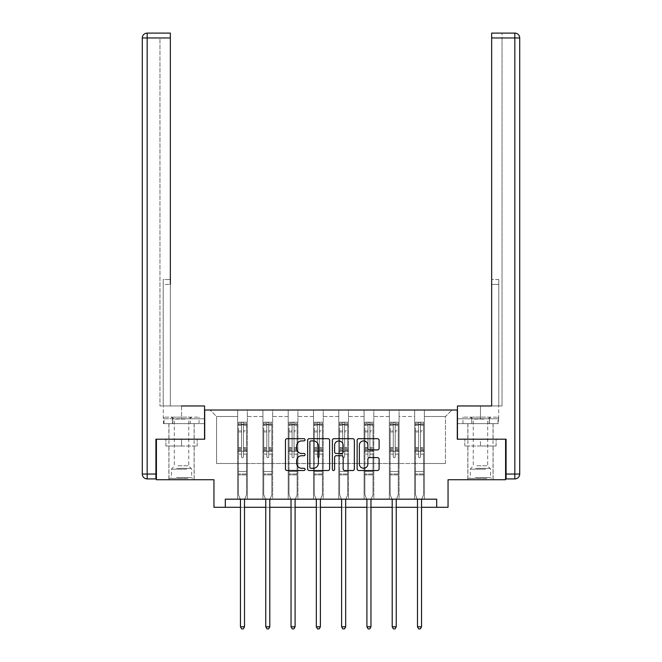 <?xml version="1.0" encoding="UTF-8"?>
<svg xmlns="http://www.w3.org/2000/svg" width="662" height="662" viewBox="0 0 662 662"><rect width="100%" height="100%" fill="white"/><g stroke="black" fill="none" stroke-linecap="round" stroke-linejoin="round"><path stroke-width="0.5" stroke-dasharray="3.31 2.48" d="M305.066 439.8A1.117 1.117 0 0 0 303.949 438.683L287.043 438.683A1.589 1.589 0 0 0 285.454 440.271L285.454 468.919A1.589 1.589 0 0 0 287.043 470.508L303.949 470.508A1.117 1.117 0 0 0 305.066 469.391A1.117 1.117 0 0 0 303.949 468.282L301.764 468.282A5.089 5.089 0 0 1 296.667 463.185L296.667 460.802A5.089 5.089 0 0 1 301.764 455.713L303.949 455.713A1.117 1.117 0 0 0 305.066 454.595A1.117 1.117 0 0 0 303.949 453.478L301.764 453.478A5.089 5.089 0 0 1 296.667 448.389L296.667 446.006A5.089 5.089 0 0 1 301.764 440.909L303.949 440.909A1.117 1.117 0 0 0 305.066 439.8M480.471 446.006L464.823 446.006L496.111 446.006L480.471 446.006L480.471 439.196L496.111 439.196L464.823 439.196L493.116 439.196L467.827 439.196L480.471 439.196L480.471 446.006M480.471 479.727L467.827 479.727L480.471 479.727M181.529 446.006L197.177 446.006L165.889 446.006L181.529 446.006L181.529 439.196L197.177 439.196L165.889 439.196L194.173 439.196L181.529 439.196L181.529 446.006M181.529 479.727L168.884 479.727L181.529 479.727M156.406 439.196L204.715 439.196L204.715 410.018L457.285 410.018L457.285 439.196L505.594 439.196L505.594 479.727L448.05 479.727L448.05 507.282L213.95 507.282L213.95 479.727L156.406 479.727L156.406 439.196L204.55 439.196L204.55 405.963L163.291 405.963L170.349 405.963L170.349 33.1L170.349 279.513L170.349 33.1L147.163 33.1L147.163 37.966L170.349 37.966L159.972 37.966L159.972 405.963L204.55 405.963L181.529 405.963L181.529 418.765L204.55 418.765L204.55 405.963L204.55 418.765L181.529 418.765L181.529 405.963M414.652 410.018L451.939 410.018L424.375 410.018L424.375 463.508L445.452 463.508L424.375 463.508L424.375 416.497L445.452 416.497L424.375 416.497L424.375 410.018L424.375 499.173L414.652 499.173L424.375 499.173L414.652 499.173L424.375 499.173L424.375 410.018L399.087 410.018L414.652 410.018L414.652 463.508L399.087 463.508L414.652 463.508L414.652 416.497L399.087 416.497L399.087 463.508L399.087 416.497L414.652 416.497L414.652 410.018L414.652 499.173L414.652 451.352L414.652 463.508L424.375 463.508L414.652 463.508L414.652 451.352L424.375 451.352L414.652 451.352L414.652 499.173L414.652 410.018M389.364 410.018L399.087 410.018L399.087 499.173L389.364 499.173L399.087 499.173L389.364 499.173L399.087 499.173L399.087 410.018L373.798 410.018L389.364 410.018L389.364 463.508L373.798 463.508L389.364 463.508L389.364 416.497L373.798 416.497L373.798 463.508L373.798 416.497L389.364 416.497L389.364 410.018L389.364 499.173L389.364 451.352L389.364 463.508L399.087 463.508L389.364 463.508L389.364 451.352L399.087 451.352L389.364 451.352L389.364 499.173L389.364 410.018M364.075 410.018L373.798 410.018L373.798 499.173L364.075 499.173L373.798 499.173L364.075 499.173L373.798 499.173L373.798 410.018L348.51 410.018L364.075 410.018L364.075 463.508L348.51 463.508L364.075 463.508L364.075 416.497L348.51 416.497L348.51 463.508L348.51 416.497L364.075 416.497L364.075 410.018L364.075 499.173L364.075 451.352L364.075 463.508L373.798 463.508L364.075 463.508L364.075 451.352L373.798 451.352L364.075 451.352L364.075 499.173L364.075 410.018M338.779 410.018L348.51 410.018L348.51 499.173L338.779 499.173L348.51 499.173L338.779 499.173L348.51 499.173L348.51 410.018L323.222 410.018L338.779 410.018L338.779 463.508L323.222 463.508L338.779 463.508L338.779 416.497L323.222 416.497L323.222 463.508L323.222 416.497L338.779 416.497L338.779 410.018L338.779 499.173L338.779 451.352L338.779 463.508L348.51 463.508L338.779 463.508L338.779 451.352L348.51 451.352L338.779 451.352L338.779 499.173L338.779 410.018M313.49 410.018L323.222 410.018L323.222 499.173L313.49 499.173L323.222 499.173L313.49 499.173L323.222 499.173L323.222 410.018L297.925 410.018L313.49 410.018L313.49 463.508L297.925 463.508L313.49 463.508L313.49 416.497L297.925 416.497L297.925 463.508L297.925 416.497L313.49 416.497L313.49 410.018L313.49 499.173L313.49 451.352L313.49 463.508L323.222 463.508L313.49 463.508L313.49 451.352L323.222 451.352L313.49 451.352L313.49 499.173L313.49 410.018M288.202 410.018L297.925 410.018L297.925 499.173L288.202 499.173L297.925 499.173L288.202 499.173L297.925 499.173L297.925 410.018L272.636 410.018L288.202 410.018L288.202 463.508L272.636 463.508L288.202 463.508L288.202 416.497L272.636 416.497L272.636 463.508L272.636 416.497L288.202 416.497L288.202 410.018L288.202 499.173L288.202 451.352L288.202 463.508L297.925 463.508L288.202 463.508L288.202 451.352L297.925 451.352L288.202 451.352L288.202 499.173L288.202 410.018M262.913 410.018L272.636 410.018L272.636 499.173L262.913 499.173L272.636 499.173L262.913 499.173L272.636 499.173L272.636 410.018L247.348 410.018L262.913 410.018L262.913 463.508L247.348 463.508L262.913 463.508L262.913 416.497L247.348 416.497L247.348 463.508L247.348 416.497L262.913 416.497L262.913 410.018L262.913 499.173L262.913 451.352L262.913 463.508L272.636 463.508L262.913 463.508L262.913 451.352L272.636 451.352L262.913 451.352L262.913 499.173L262.913 410.018M237.625 410.018L247.348 410.018L247.348 499.173L237.625 499.173L247.348 499.173L237.625 499.173L247.348 499.173L247.348 410.018L210.061 410.018L237.625 410.018L237.625 463.508L216.548 463.508L216.548 416.497L237.625 416.497L216.548 416.497L210.061 410.018L216.548 416.497L216.548 463.508L237.625 463.508L237.625 410.018L237.625 499.173L237.625 410.018M225.303 507.282L225.303 499.173L225.303 507.282L225.303 499.173L436.697 499.173L225.303 499.173L436.697 499.173L436.697 507.282M240.463 507.282L244.51 507.282M265.752 507.282L269.798 507.282M291.04 507.282L295.095 507.282M316.328 507.282L320.383 507.282M341.617 507.282L345.672 507.282M366.905 507.282L370.96 507.282M392.202 507.282L396.248 507.282M417.49 507.282L421.537 507.282M445.452 463.508L445.452 416.497L451.939 410.018L445.452 416.497L445.452 463.508M237.625 463.508L247.348 463.508L247.348 451.352L247.348 499.173L247.348 451.352L247.348 463.508L237.625 463.508L237.625 451.352L247.348 451.352L237.625 451.352L237.625 499.173L237.625 463.508M237.625 451.352L247.348 451.352L237.625 451.352M262.913 451.352L272.636 451.352L262.913 451.352M288.202 451.352L297.925 451.352L288.202 451.352M313.49 451.352L323.222 451.352L313.49 451.352M338.779 451.352L348.51 451.352L338.779 451.352M364.075 451.352L373.798 451.352L364.075 451.352M389.364 451.352L399.087 451.352L389.364 451.352M414.652 451.352L424.375 451.352L414.652 451.352M165.889 446.006L165.889 439.196L165.889 446.006M197.177 446.006L197.177 439.196L197.177 446.006M496.111 446.006L496.111 439.196L496.111 446.006M464.823 446.006L464.823 439.196L464.823 446.006M329.61 468.919L329.61 440.271A1.589 1.589 0 0 0 328.013 438.683L309.237 438.683A1.589 1.589 0 0 0 307.648 440.271L307.648 468.919A1.589 1.589 0 0 0 309.237 470.508L328.013 470.508A1.589 1.589 0 0 0 329.61 468.919M310.991 440.909A1.117 1.117 0 0 0 309.874 442.026L309.874 467.165A1.117 1.117 0 0 0 310.991 468.282L313.3 468.282A5.089 5.089 0 0 0 318.389 463.185L318.389 446.006A5.089 5.089 0 0 0 313.3 440.909L310.991 440.909M333.987 438.683L352.763 438.683A1.589 1.589 0 0 1 354.352 440.271L354.352 468.919A1.589 1.589 0 0 1 352.763 470.508L344.728 470.508A1.589 1.589 0 0 1 343.131 468.919L343.131 457.301A1.589 1.589 0 0 0 341.542 455.713L336.213 455.713A1.589 1.589 0 0 0 334.616 457.301L334.616 469.391A1.117 1.117 0 0 1 333.507 470.508A1.117 1.117 0 0 1 332.39 469.391L332.39 440.271A1.589 1.589 0 0 1 333.987 438.683M343.131 445.245A4.253 4.253 0 0 0 338.878 440.991A4.253 4.253 0 0 0 334.616 445.245L334.616 451.889A1.589 1.589 0 0 0 336.213 453.478L341.542 453.478A1.589 1.589 0 0 0 343.131 451.889L343.131 445.245M369.47 449.903L377.505 449.903A1.589 1.589 0 0 0 379.094 448.306L379.094 440.271A1.589 1.589 0 0 0 377.505 438.683L358.73 438.683A1.589 1.589 0 0 0 357.132 440.271L357.132 468.919A1.589 1.589 0 0 0 358.73 470.508L377.505 470.508A1.589 1.589 0 0 0 379.094 468.919L379.094 459.213A1.589 1.589 0 0 0 377.505 457.616L369.47 457.616A1.589 1.589 0 0 0 367.873 459.213L367.873 464.021A4.253 4.253 0 0 1 363.62 468.282A4.253 4.253 0 0 1 359.367 464.021L359.367 445.17A4.253 4.253 0 0 1 363.62 440.909A4.253 4.253 0 0 1 367.873 445.17L367.873 448.306A1.589 1.589 0 0 0 369.47 449.903M241.514 456.739A0.976 0.976 0 0 0 242.482 457.707A0.976 0.976 0 0 1 241.514 456.739L241.514 454.107L241.514 456.739A0.976 0.976 0 0 0 242.482 457.707A0.976 0.976 0 0 0 243.459 456.739A0.976 0.976 0 0 1 242.482 457.707A0.976 0.976 0 0 0 243.459 456.739L243.459 454.107L243.459 456.739A0.976 0.976 0 0 1 242.482 457.707A0.976 0.976 0 0 1 241.514 456.739L241.514 449.515L241.514 456.739M240.248 499.173L238.436 494.671L238.436 454.107L238.436 471.485L238.436 454.107L241.514 454.107L238.436 454.107L241.514 454.107L238.436 454.107L238.436 448.406L241.514 448.406L241.514 454.107L241.514 448.406L238.436 448.406L238.436 447.487L241.514 447.487L238.436 447.487L238.436 431.922L241.514 431.922L238.436 431.922L238.436 425.302L241.514 425.302L238.436 425.302L238.436 424.317L238.436 454.107L238.436 450.433L241.514 450.433L238.436 450.433L238.436 449.515L241.514 449.515L238.436 449.515L238.436 430.772L241.514 430.772L241.514 449.515L241.514 430.772L238.436 430.772L238.436 424.143L241.514 424.143L241.514 430.772L241.514 422.406L241.514 424.739L241.514 422.406L243.459 422.406L243.459 425.302L243.459 424.739L241.514 424.739L241.514 448.406L241.514 424.739L243.459 424.739L243.459 422.406L243.459 449.515L243.459 422.406L241.514 422.406L241.514 424.143L238.436 424.143L238.436 422.207L240.058 422.207L240.058 424.309L238.436 424.317L238.436 422.207L238.436 424.317L244.915 424.309L240.058 424.309L240.058 422.207L246.496 422.207L244.915 422.207L244.915 424.309L246.537 424.317L246.537 422.207L238.436 422.207L238.436 494.671L238.436 471.485L238.436 494.671L240.339 499.413A1.622 1.622 0 0 1 240.463 500.017L240.463 626.79L244.51 626.79L244.51 500.017A1.622 1.622 0 0 1 244.626 499.413L246.537 494.671L246.537 474.894L246.537 494.671L244.725 499.173M246.537 424.317L246.537 474.894L238.436 474.894L246.537 474.894L246.537 471.485L238.436 471.485L246.537 471.485L246.537 454.107L246.537 494.671L244.626 499.413L246.537 494.671L246.537 454.107L243.459 454.107L243.459 431.922L243.459 456.739L243.459 450.433L243.459 454.107L246.537 454.107L243.459 454.107L246.537 454.107L246.537 448.406L243.459 448.406L246.537 448.406L246.537 447.487L243.459 447.487L246.537 447.487L246.537 431.922L243.459 431.922L243.459 425.302L243.459 431.922L246.537 431.922L246.537 425.302L243.459 425.302L246.537 425.302L246.537 424.317L238.477 424.309L246.496 424.309L244.915 424.309L244.915 422.207L246.537 422.207L246.537 450.433L243.459 450.433L243.459 449.515L243.459 450.433L246.537 450.433L246.537 449.515L243.459 449.515L246.537 449.515L246.537 430.772L243.459 430.772L246.537 430.772L246.537 424.143L243.459 424.143L246.537 424.143L246.537 422.207L246.537 424.317M244.51 626.79L240.463 626.79L240.463 500.017L240.463 626.79L241.671 628.9L243.293 628.9L241.671 628.9L240.463 626.79L241.671 628.9L243.293 628.9L244.51 626.79L244.51 500.017A1.622 1.622 0 0 1 244.626 499.413A1.622 1.622 0 0 0 244.51 500.017L244.51 626.79L243.293 628.9L244.51 626.79L240.463 626.79M238.436 494.671L240.339 499.413A1.622 1.622 0 0 1 240.463 500.017A1.622 1.622 0 0 0 240.339 499.413L238.436 494.671M186.998 478.427L170.589 478.427L186.998 478.427M176.464 477.616L191.666 477.616L176.464 477.616M186.8 417.151L170.995 417.151L186.8 417.151M185.137 419.063L174.321 419.063L185.137 419.063M177.921 465.783L188.744 465.783L177.921 465.783M187.809 478.427L168.967 478.427L187.809 478.427M187.809 423.63L168.967 423.63L187.809 423.63M190.284 423.63L164.027 423.63L199.03 423.63L190.284 423.63L190.284 417.151L164.027 417.151L199.03 417.151L190.284 417.151L190.284 423.63M172.782 423.63L172.782 417.151L172.782 423.63M164.027 423.63L164.027 417.151M199.03 423.63L199.03 417.151M485.941 478.427L469.524 478.427L485.941 478.427M475.399 477.616L490.6 477.616L475.399 477.616M485.734 417.151L469.929 417.151L485.734 417.151M484.079 419.063L473.256 419.063L484.079 419.063M476.863 465.783L487.679 465.783L476.863 465.783M486.752 478.427L467.902 478.427L486.752 478.427M486.752 423.63L467.902 423.63L486.752 423.63M489.218 423.63L462.97 423.63L497.973 423.63L489.218 423.63L489.218 417.151L462.97 417.151L497.973 417.151L489.218 417.151L489.218 423.63M471.716 423.63L471.716 417.151L471.716 423.63M462.97 423.63L462.97 417.151M497.973 423.63L497.973 417.151M181.529 423.63L168.884 423.63L181.529 423.63M170.349 37.966L159.972 37.966L159.972 405.963L170.349 405.963L170.349 279.513L170.349 284.379L163.216 284.379L163.216 405.963L163.216 279.513L163.216 405.963L163.216 284.379L170.349 284.379M204.55 423.63L204.55 418.765L172.501 418.765L204.55 418.765L204.55 423.63L172.501 423.63L172.501 418.765L163.464 418.765L172.501 418.765L172.501 423.63L204.55 423.63M142.297 37.966L142.297 474.05L147.163 474.05L147.163 37.966L142.297 37.966A4.866 4.866 0 0 1 147.163 33.1A4.866 4.866 0 0 0 142.297 37.966M155.918 478.916L155.918 439.196L204.55 439.196M163.216 279.513L163.216 284.379L163.216 279.513L170.349 279.513L163.216 279.513M163.464 423.63L172.501 423.63L163.464 423.63L163.464 418.765M480.471 423.63L493.116 423.63L480.471 423.63M480.471 405.963L480.471 418.765L457.45 418.765L489.499 418.765L457.45 418.765L457.45 423.63L489.499 423.63L457.45 423.63L457.45 405.963L498.709 405.963L480.471 405.963L480.471 418.765L498.709 418.765L457.45 418.765L457.45 405.963L457.45 439.196L506.082 439.196L506.082 478.916M491.651 284.379L498.784 284.379L491.651 284.379L498.784 284.379L498.784 279.513L498.784 405.963L498.784 279.513L498.784 405.963L502.028 405.963L502.028 37.966L502.028 405.963L491.651 405.963L491.651 37.966L491.651 284.379L498.784 284.379L498.784 405.963L491.651 405.963L491.651 33.1L491.651 37.966L514.837 37.966L514.837 474.05L506.082 474.05M514.837 478.916L514.837 474.05L519.703 474.05L519.703 37.966L514.837 37.966L514.837 33.1M502.028 33.1L491.651 33.1L491.651 37.966L502.028 37.966L502.028 33.1L502.028 37.966L491.651 37.966M505.594 439.196L457.45 439.196M498.536 418.765L489.499 418.765L498.536 418.765L498.536 423.63L489.499 423.63L489.499 418.765L489.499 423.63L498.536 423.63M266.803 456.739A0.976 0.976 0 0 0 267.779 457.707A0.976 0.976 0 0 1 266.803 456.739L266.803 454.107L266.803 456.739A0.976 0.976 0 0 0 267.779 457.707A0.976 0.976 0 0 0 268.747 456.739A0.976 0.976 0 0 1 267.779 457.707A0.976 0.976 0 0 0 268.747 456.739L268.747 454.107L268.747 456.739A0.976 0.976 0 0 1 267.779 457.707A0.976 0.976 0 0 1 266.803 456.739L266.803 449.515L266.803 456.739M265.536 499.173L263.724 494.671L263.724 454.107L263.724 471.485L263.724 454.107L266.803 454.107L263.724 454.107L266.803 454.107L263.724 454.107L263.724 448.406L266.803 448.406L266.803 454.107L266.803 448.406L263.724 448.406L263.724 447.487L266.803 447.487L263.724 447.487L263.724 431.922L266.803 431.922L263.724 431.922L263.724 425.302L266.803 425.302L263.724 425.302L263.724 424.317L263.724 454.107L263.724 450.433L266.803 450.433L263.724 450.433L263.724 449.515L266.803 449.515L263.724 449.515L263.724 430.772L266.803 430.772L266.803 449.515L266.803 430.772L263.724 430.772L263.724 424.143L266.803 424.143L266.803 430.772L266.803 422.406L266.803 424.739L266.803 422.406L268.747 422.406L268.747 425.302L268.747 424.739L266.803 424.739L266.803 448.406L266.803 424.739L268.747 424.739L268.747 422.406L268.747 449.515L268.747 422.406L266.803 422.406L266.803 424.143L263.724 424.143L263.724 422.207L265.346 422.207L265.346 424.309L263.724 424.317L263.724 422.207L263.724 424.317L270.204 424.309L265.346 424.309L265.346 422.207L271.784 422.207L270.204 422.207L270.204 424.309L271.825 424.317L271.825 422.207L263.724 422.207L263.724 494.671L263.724 471.485L263.724 494.671L265.636 499.413A1.622 1.622 0 0 1 265.752 500.017L265.752 626.79L269.798 626.79L269.798 500.017A1.622 1.622 0 0 1 269.922 499.413L271.825 494.671L271.825 474.894L271.825 494.671L270.013 499.173M271.825 424.317L271.825 474.894L263.724 474.894L271.825 474.894L271.825 471.485L263.724 471.485L271.825 471.485L271.825 454.107L271.825 494.671L269.922 499.413L271.825 494.671L271.825 454.107L268.747 454.107L268.747 431.922L268.747 456.739L268.747 450.433L268.747 454.107L271.825 454.107L268.747 454.107L271.825 454.107L271.825 448.406L268.747 448.406L271.825 448.406L271.825 447.487L268.747 447.487L271.825 447.487L271.825 431.922L268.747 431.922L268.747 425.302L268.747 431.922L271.825 431.922L271.825 425.302L268.747 425.302L271.825 425.302L271.825 424.317L263.766 424.309L271.784 424.309L270.204 424.309L270.204 422.207L271.825 422.207L271.825 450.433L268.747 450.433L268.747 449.515L268.747 450.433L271.825 450.433L271.825 449.515L268.747 449.515L271.825 449.515L271.825 430.772L268.747 430.772L271.825 430.772L271.825 424.143L268.747 424.143L271.825 424.143L271.825 422.207L271.825 424.317M269.798 626.79L265.752 626.79L265.752 500.017L265.752 626.79L266.968 628.9L268.59 628.9L266.968 628.9L265.752 626.79L266.968 628.9L268.59 628.9L269.798 626.79L269.798 500.017A1.622 1.622 0 0 1 269.922 499.413A1.622 1.622 0 0 0 269.798 500.017L269.798 626.79L268.59 628.9L269.798 626.79L265.752 626.79M263.724 494.671L265.636 499.413A1.622 1.622 0 0 1 265.752 500.017A1.622 1.622 0 0 0 265.636 499.413L263.724 494.671M292.091 456.739A0.976 0.976 0 0 0 293.067 457.707A0.976 0.976 0 0 1 292.091 456.739L292.091 454.107L292.091 456.739A0.976 0.976 0 0 0 293.067 457.707A0.976 0.976 0 0 0 294.036 456.739A0.976 0.976 0 0 1 293.067 457.707A0.976 0.976 0 0 0 294.036 456.739L294.036 454.107L294.036 456.739A0.976 0.976 0 0 1 293.067 457.707A0.976 0.976 0 0 1 292.091 456.739L292.091 449.515L292.091 456.739M290.825 499.173L289.013 494.671L289.013 454.107L289.013 471.485L289.013 454.107L292.091 454.107L289.013 454.107L292.091 454.107L289.013 454.107L289.013 448.406L292.091 448.406L292.091 454.107L292.091 448.406L289.013 448.406L289.013 447.487L292.091 447.487L289.013 447.487L289.013 431.922L292.091 431.922L289.013 431.922L289.013 425.302L292.091 425.302L289.013 425.302L289.013 424.317L289.013 454.107L289.013 450.433L292.091 450.433L289.013 450.433L289.013 449.515L292.091 449.515L289.013 449.515L289.013 430.772L292.091 430.772L292.091 449.515L292.091 430.772L289.013 430.772L289.013 424.143L292.091 424.143L292.091 430.772L292.091 422.406L292.091 424.739L292.091 422.406L294.036 422.406L294.036 425.302L294.036 424.739L292.091 424.739L292.091 448.406L292.091 424.739L294.036 424.739L294.036 422.406L294.036 449.515L294.036 422.406L292.091 422.406L292.091 424.143L289.013 424.143L289.013 422.207L290.635 422.207L290.635 424.309L289.013 424.317L289.013 422.207L289.013 424.317L295.5 424.309L290.635 424.309L290.635 422.207L297.081 422.207L295.5 422.207L295.5 424.309L297.122 424.317L297.122 422.207L289.013 422.207L289.013 494.671L289.013 471.485L289.013 494.671L290.924 499.413A1.622 1.622 0 0 1 291.04 500.017L291.04 626.79L295.095 626.79L295.095 500.017A1.622 1.622 0 0 1 295.211 499.413L297.122 494.671L297.122 474.894L297.122 494.671L295.302 499.173M297.122 424.317L297.122 474.894L289.013 474.894L297.122 474.894L297.122 471.485L289.013 471.485L297.122 471.485L297.122 454.107L297.122 494.671L295.211 499.413L297.122 494.671L297.122 454.107L294.036 454.107L294.036 431.922L294.036 456.739L294.036 450.433L294.036 454.107L297.122 454.107L294.036 454.107L297.122 454.107L297.122 448.406L294.036 448.406L297.122 448.406L297.122 447.487L294.036 447.487L297.122 447.487L297.122 431.922L294.036 431.922L294.036 425.302L294.036 431.922L297.122 431.922L297.122 425.302L294.036 425.302L297.122 425.302L297.122 424.317L289.054 424.309L297.081 424.309L295.5 424.309L295.5 422.207L297.122 422.207L297.122 450.433L294.036 450.433L294.036 449.515L294.036 450.433L297.122 450.433L297.122 449.515L294.036 449.515L297.122 449.515L297.122 430.772L294.036 430.772L297.122 430.772L297.122 424.143L294.036 424.143L297.122 424.143L297.122 422.207L297.122 424.317M295.095 626.79L291.04 626.79L291.04 500.017L291.04 626.79L292.256 628.9L293.878 628.9L292.256 628.9L291.04 626.79L292.256 628.9L293.878 628.9L295.095 626.79L295.095 500.017A1.622 1.622 0 0 1 295.211 499.413A1.622 1.622 0 0 0 295.095 500.017L295.095 626.79L293.878 628.9L295.095 626.79L291.04 626.79M289.013 494.671L290.924 499.413A1.622 1.622 0 0 1 291.04 500.017A1.622 1.622 0 0 0 290.924 499.413L289.013 494.671M317.379 456.739A0.976 0.976 0 0 0 318.356 457.707A0.976 0.976 0 0 1 317.379 456.739L317.379 454.107L317.379 456.739A0.976 0.976 0 0 0 318.356 457.707A0.976 0.976 0 0 0 319.324 456.739A0.976 0.976 0 0 1 318.356 457.707A0.976 0.976 0 0 0 319.324 456.739L319.324 454.107L319.324 456.739A0.976 0.976 0 0 1 318.356 457.707A0.976 0.976 0 0 1 317.379 456.739L317.379 449.515L317.379 456.739M316.113 499.173L314.301 494.671L314.301 454.107L314.301 471.485L314.301 454.107L317.379 454.107L314.301 454.107L317.379 454.107L314.301 454.107L314.301 448.406L317.379 448.406L317.379 454.107L317.379 448.406L314.301 448.406L314.301 447.487L317.379 447.487L314.301 447.487L314.301 431.922L317.379 431.922L314.301 431.922L314.301 425.302L317.379 425.302L314.301 425.302L314.301 424.317L314.301 454.107L314.301 450.433L317.379 450.433L314.301 450.433L314.301 449.515L317.379 449.515L314.301 449.515L314.301 430.772L317.379 430.772L317.379 449.515L317.379 430.772L314.301 430.772L314.301 424.143L317.379 424.143L317.379 430.772L317.379 422.406L317.379 424.739L317.379 422.406L319.324 422.406L319.324 425.302L319.324 424.739L317.379 424.739L317.379 448.406L317.379 424.739L319.324 424.739L319.324 422.406L319.324 449.515L319.324 422.406L317.379 422.406L317.379 424.143L314.301 424.143L314.301 422.207L315.923 422.207L315.923 424.309L314.301 424.317L314.301 422.207L314.301 424.317L320.789 424.309L315.923 424.309L315.923 422.207L322.369 422.207L320.789 422.207L320.789 424.309L322.411 424.317L322.411 422.207L314.301 422.207L314.301 494.671L314.301 471.485L314.301 494.671L316.213 499.413A1.622 1.622 0 0 1 316.328 500.017L316.328 626.79L320.383 626.79L320.383 500.017A1.622 1.622 0 0 1 320.499 499.413L322.411 494.671L322.411 474.894L322.411 494.671L320.598 499.173M322.411 424.317L322.411 474.894L314.301 474.894L322.411 474.894L322.411 471.485L314.301 471.485L322.411 471.485L322.411 454.107L322.411 494.671L320.499 499.413L322.411 494.671L322.411 454.107L319.324 454.107L319.324 431.922L319.324 456.739L319.324 450.433L319.324 454.107L322.411 454.107L319.324 454.107L322.411 454.107L322.411 448.406L319.324 448.406L322.411 448.406L322.411 447.487L319.324 447.487L322.411 447.487L322.411 431.922L319.324 431.922L319.324 425.302L319.324 431.922L322.411 431.922L322.411 425.302L319.324 425.302L322.411 425.302L322.411 424.317L314.342 424.309L322.369 424.309L320.789 424.309L320.789 422.207L322.411 422.207L322.411 450.433L319.324 450.433L319.324 449.515L319.324 450.433L322.411 450.433L322.411 449.515L319.324 449.515L322.411 449.515L322.411 430.772L319.324 430.772L322.411 430.772L322.411 424.143L319.324 424.143L322.411 424.143L322.411 422.207L322.411 424.317M320.383 626.79L316.328 626.79L316.328 500.017L316.328 626.79L317.545 628.9L319.167 628.9L317.545 628.9L316.328 626.79L317.545 628.9L319.167 628.9L320.383 626.79L320.383 500.017A1.622 1.622 0 0 1 320.499 499.413A1.622 1.622 0 0 0 320.383 500.017L320.383 626.79L319.167 628.9L320.383 626.79L316.328 626.79M314.301 494.671L316.213 499.413A1.622 1.622 0 0 1 316.328 500.017A1.622 1.622 0 0 0 316.213 499.413L314.301 494.671M342.676 456.739A0.976 0.976 0 0 0 343.644 457.707A0.976 0.976 0 0 1 342.676 456.739L342.676 454.107L342.676 456.739A0.976 0.976 0 0 0 343.644 457.707A0.976 0.976 0 0 0 344.621 456.739A0.976 0.976 0 0 1 343.644 457.707A0.976 0.976 0 0 0 344.621 456.739L344.621 454.107L344.621 456.739A0.976 0.976 0 0 1 343.644 457.707A0.976 0.976 0 0 1 342.676 456.739L342.676 449.515L342.676 456.739M341.402 499.173L339.589 494.671L339.589 454.107L339.589 471.485L339.589 454.107L342.676 454.107L339.589 454.107L342.676 454.107L339.589 454.107L339.589 448.406L342.676 448.406L342.676 454.107L342.676 448.406L339.589 448.406L339.589 447.487L342.676 447.487L339.589 447.487L339.589 431.922L342.676 431.922L339.589 431.922L339.589 425.302L342.676 425.302L339.589 425.302L339.589 424.317L339.589 454.107L339.589 450.433L342.676 450.433L339.589 450.433L339.589 449.515L342.676 449.515L339.589 449.515L339.589 430.772L342.676 430.772L342.676 449.515L342.676 430.772L339.589 430.772L339.589 424.143L342.676 424.143L342.676 430.772L342.676 422.406L342.676 424.739L342.676 422.406L344.621 422.406L344.621 425.302L344.621 424.739L342.676 424.739L342.676 448.406L342.676 424.739L344.621 424.739L344.621 422.406L344.621 449.515L344.621 422.406L342.676 422.406L342.676 424.143L339.589 424.143L339.589 422.207L341.211 422.207L341.211 424.309L339.589 424.317L339.589 422.207L339.589 424.317L346.077 424.309L341.211 424.309L341.211 422.207L347.658 422.207L346.077 422.207L346.077 424.309L347.699 424.317L347.699 422.207L339.589 422.207L339.589 494.671L339.589 471.485L339.589 494.671L341.501 499.413A1.622 1.622 0 0 1 341.617 500.017L341.617 626.79L345.672 626.79L345.672 500.017A1.622 1.622 0 0 1 345.787 499.413L347.699 494.671L347.699 474.894L347.699 494.671L345.887 499.173M347.699 424.317L347.699 474.894L339.589 474.894L347.699 474.894L347.699 471.485L339.589 471.485L347.699 471.485L347.699 454.107L347.699 494.671L345.787 499.413L347.699 494.671L347.699 454.107L344.621 454.107L344.621 431.922L344.621 456.739L344.621 450.433L344.621 454.107L347.699 454.107L344.621 454.107L347.699 454.107L347.699 448.406L344.621 448.406L347.699 448.406L347.699 447.487L344.621 447.487L347.699 447.487L347.699 431.922L344.621 431.922L344.621 425.302L344.621 431.922L347.699 431.922L347.699 425.302L344.621 425.302L347.699 425.302L347.699 424.317L339.631 424.309L347.658 424.309L346.077 424.309L346.077 422.207L347.699 422.207L347.699 450.433L344.621 450.433L344.621 449.515L344.621 450.433L347.699 450.433L347.699 449.515L344.621 449.515L347.699 449.515L347.699 430.772L344.621 430.772L347.699 430.772L347.699 424.143L344.621 424.143L347.699 424.143L347.699 422.207L347.699 424.317M345.672 626.79L341.617 626.79L341.617 500.017L341.617 626.79L342.833 628.9L344.455 628.9L342.833 628.9L341.617 626.79L342.833 628.9L344.455 628.9L345.672 626.79L345.672 500.017A1.622 1.622 0 0 1 345.787 499.413A1.622 1.622 0 0 0 345.672 500.017L345.672 626.79L344.455 628.9L345.672 626.79L341.617 626.79M339.589 494.671L341.501 499.413A1.622 1.622 0 0 1 341.617 500.017A1.622 1.622 0 0 0 341.501 499.413L339.589 494.671M367.964 456.739A0.976 0.976 0 0 0 368.933 457.707A0.976 0.976 0 0 1 367.964 456.739L367.964 454.107L367.964 456.739A0.976 0.976 0 0 0 368.933 457.707A0.976 0.976 0 0 0 369.909 456.739A0.976 0.976 0 0 1 368.933 457.707A0.976 0.976 0 0 0 369.909 456.739L369.909 454.107L369.909 456.739A0.976 0.976 0 0 1 368.933 457.707A0.976 0.976 0 0 1 367.964 456.739L367.964 449.515L367.964 456.739M366.698 499.173L364.878 494.671L364.878 454.107L364.878 471.485L364.878 454.107L367.964 454.107L364.878 454.107L367.964 454.107L364.878 454.107L364.878 448.406L367.964 448.406L367.964 454.107L367.964 448.406L364.878 448.406L364.878 447.487L367.964 447.487L364.878 447.487L364.878 431.922L367.964 431.922L364.878 431.922L364.878 425.302L367.964 425.302L364.878 425.302L364.878 424.317L364.878 454.107L364.878 450.433L367.964 450.433L364.878 450.433L364.878 449.515L367.964 449.515L364.878 449.515L364.878 430.772L367.964 430.772L367.964 449.515L367.964 430.772L364.878 430.772L364.878 424.143L367.964 424.143L367.964 430.772L367.964 422.406L367.964 424.739L367.964 422.406L369.909 422.406L369.909 425.302L369.909 424.739L367.964 424.739L367.964 448.406L367.964 424.739L369.909 424.739L369.909 422.406L369.909 449.515L369.909 422.406L367.964 422.406L367.964 424.143L364.878 424.143L364.878 422.207L366.5 422.207L366.5 424.309L364.878 424.317L364.878 422.207L364.878 424.317L371.365 424.309L366.5 424.309L366.5 422.207L372.946 422.207L371.365 422.207L371.365 424.309L372.987 424.317L372.987 422.207L364.878 422.207L364.878 494.671L364.878 471.485L364.878 494.671L366.789 499.413A1.622 1.622 0 0 1 366.905 500.017L366.905 626.79L370.96 626.79L370.96 500.017A1.622 1.622 0 0 1 371.076 499.413L372.987 494.671L372.987 474.894L372.987 494.671L371.175 499.173M372.987 424.317L372.987 474.894L364.878 474.894L372.987 474.894L372.987 471.485L364.878 471.485L372.987 471.485L372.987 454.107L372.987 494.671L371.076 499.413L372.987 494.671L372.987 454.107L369.909 454.107L369.909 431.922L369.909 456.739L369.909 450.433L369.909 454.107L372.987 454.107L369.909 454.107L372.987 454.107L372.987 448.406L369.909 448.406L372.987 448.406L372.987 447.487L369.909 447.487L372.987 447.487L372.987 431.922L369.909 431.922L369.909 425.302L369.909 431.922L372.987 431.922L372.987 425.302L369.909 425.302L372.987 425.302L372.987 424.317L364.919 424.309L372.946 424.309L371.365 424.309L371.365 422.207L372.987 422.207L372.987 450.433L369.909 450.433L369.909 449.515L369.909 450.433L372.987 450.433L372.987 449.515L369.909 449.515L372.987 449.515L372.987 430.772L369.909 430.772L372.987 430.772L372.987 424.143L369.909 424.143L372.987 424.143L372.987 422.207L372.987 424.317M370.96 626.79L366.905 626.79L366.905 500.017L366.905 626.79L368.122 628.9L369.744 628.9L368.122 628.9L366.905 626.79L368.122 628.9L369.744 628.9L370.96 626.79L370.96 500.017A1.622 1.622 0 0 1 371.076 499.413A1.622 1.622 0 0 0 370.96 500.017L370.96 626.79L369.744 628.9L370.96 626.79L366.905 626.79M364.878 494.671L366.789 499.413A1.622 1.622 0 0 1 366.905 500.017A1.622 1.622 0 0 0 366.789 499.413L364.878 494.671M393.253 456.739A0.976 0.976 0 0 0 394.221 457.707A0.976 0.976 0 0 1 393.253 456.739L393.253 454.107L393.253 456.739A0.976 0.976 0 0 0 394.221 457.707A0.976 0.976 0 0 0 395.197 456.739A0.976 0.976 0 0 1 394.221 457.707A0.976 0.976 0 0 0 395.197 456.739L395.197 454.107L395.197 456.739A0.976 0.976 0 0 1 394.221 457.707A0.976 0.976 0 0 1 393.253 456.739L393.253 449.515L393.253 456.739M391.987 499.173L390.175 494.671L390.175 454.107L390.175 471.485L390.175 454.107L393.253 454.107L390.175 454.107L393.253 454.107L390.175 454.107L390.175 448.406L393.253 448.406L393.253 454.107L393.253 448.406L390.175 448.406L390.175 447.487L393.253 447.487L390.175 447.487L390.175 431.922L393.253 431.922L390.175 431.922L390.175 425.302L393.253 425.302L390.175 425.302L390.175 424.317L390.175 454.107L390.175 450.433L393.253 450.433L390.175 450.433L390.175 449.515L393.253 449.515L390.175 449.515L390.175 430.772L393.253 430.772L393.253 449.515L393.253 430.772L390.175 430.772L390.175 424.143L393.253 424.143L393.253 430.772L393.253 422.406L393.253 424.739L393.253 422.406L395.197 422.406L395.197 425.302L395.197 424.739L393.253 424.739L393.253 448.406L393.253 424.739L395.197 424.739L395.197 422.406L395.197 449.515L395.197 422.406L393.253 422.406L393.253 424.143L390.175 424.143L390.175 422.207L391.796 422.207L391.796 424.309L390.175 424.317L390.175 422.207L390.175 424.317L396.654 424.309L391.796 424.309L391.796 422.207L398.234 422.207L396.654 422.207L396.654 424.309L398.276 424.317L398.276 422.207L390.175 422.207L390.175 494.671L390.175 471.485L390.175 494.671L392.078 499.413A1.622 1.622 0 0 1 392.202 500.017L392.202 626.79L396.248 626.79L396.248 500.017A1.622 1.622 0 0 1 396.364 499.413L398.276 494.671L398.276 474.894L398.276 494.671L396.464 499.173M398.276 424.317L398.276 474.894L390.175 474.894L398.276 474.894L398.276 471.485L390.175 471.485L398.276 471.485L398.276 454.107L398.276 494.671L396.364 499.413L398.276 494.671L398.276 454.107L395.197 454.107L395.197 431.922L395.197 456.739L395.197 450.433L395.197 454.107L398.276 454.107L395.197 454.107L398.276 454.107L398.276 448.406L395.197 448.406L398.276 448.406L398.276 447.487L395.197 447.487L398.276 447.487L398.276 431.922L395.197 431.922L395.197 425.302L395.197 431.922L398.276 431.922L398.276 425.302L395.197 425.302L398.276 425.302L398.276 424.317L390.216 424.309L398.234 424.309L396.654 424.309L396.654 422.207L398.276 422.207L398.276 450.433L395.197 450.433L395.197 449.515L395.197 450.433L398.276 450.433L398.276 449.515L395.197 449.515L398.276 449.515L398.276 430.772L395.197 430.772L398.276 430.772L398.276 424.143L395.197 424.143L398.276 424.143L398.276 422.207L398.276 424.317M396.248 626.79L392.202 626.79L392.202 500.017L392.202 626.79L393.41 628.9L395.032 628.9L393.41 628.9L392.202 626.79L393.41 628.9L395.032 628.9L396.248 626.79L396.248 500.017A1.622 1.622 0 0 1 396.364 499.413A1.622 1.622 0 0 0 396.248 500.017L396.248 626.79L395.032 628.9L396.248 626.79L392.202 626.79M390.175 494.671L392.078 499.413A1.622 1.622 0 0 1 392.202 500.017A1.622 1.622 0 0 0 392.078 499.413L390.175 494.671M418.541 456.739A0.976 0.976 0 0 0 419.518 457.707A0.976 0.976 0 0 1 418.541 456.739L418.541 454.107L418.541 456.739A0.976 0.976 0 0 0 419.518 457.707A0.976 0.976 0 0 0 420.486 456.739A0.976 0.976 0 0 1 419.518 457.707A0.976 0.976 0 0 0 420.486 456.739L420.486 454.107L420.486 456.739A0.976 0.976 0 0 1 419.518 457.707A0.976 0.976 0 0 1 418.541 456.739L418.541 449.515L418.541 456.739M417.275 499.173L415.463 494.671L415.463 454.107L415.463 471.485L415.463 454.107L418.541 454.107L415.463 454.107L418.541 454.107L415.463 454.107L415.463 448.406L418.541 448.406L418.541 454.107L418.541 448.406L415.463 448.406L415.463 447.487L418.541 447.487L415.463 447.487L415.463 431.922L418.541 431.922L415.463 431.922L415.463 425.302L418.541 425.302L415.463 425.302L415.463 424.317L415.463 454.107L415.463 450.433L418.541 450.433L415.463 450.433L415.463 449.515L418.541 449.515L415.463 449.515L415.463 430.772L418.541 430.772L418.541 449.515L418.541 430.772L415.463 430.772L415.463 424.143L418.541 424.143L418.541 430.772L418.541 422.406L418.541 424.739L418.541 422.406L420.486 422.406L420.486 425.302L420.486 424.739L418.541 424.739L418.541 448.406L418.541 424.739L420.486 424.739L420.486 422.406L420.486 449.515L420.486 422.406L418.541 422.406L418.541 424.143L415.463 424.143L415.463 422.207L417.085 422.207L417.085 424.309L415.463 424.317L415.463 422.207L415.463 424.317L421.942 424.309L417.085 424.309L417.085 422.207L423.523 422.207L421.942 422.207L421.942 424.309L423.564 424.317L423.564 422.207L415.463 422.207L415.463 494.671L415.463 471.485L415.463 494.671L417.374 499.413A1.622 1.622 0 0 1 417.49 500.017L417.49 626.79L421.537 626.79L421.537 500.017A1.622 1.622 0 0 1 421.661 499.413L423.564 494.671L423.564 474.894L423.564 494.671L421.752 499.173M423.564 424.317L423.564 474.894L415.463 474.894L423.564 474.894L423.564 471.485L415.463 471.485L423.564 471.485L423.564 454.107L423.564 494.671L421.661 499.413L423.564 494.671L423.564 454.107L420.486 454.107L420.486 431.922L420.486 456.739L420.486 450.433L420.486 454.107L423.564 454.107L420.486 454.107L423.564 454.107L423.564 448.406L420.486 448.406L423.564 448.406L423.564 447.487L420.486 447.487L423.564 447.487L423.564 431.922L420.486 431.922L420.486 425.302L420.486 431.922L423.564 431.922L423.564 425.302L420.486 425.302L423.564 425.302L423.564 424.317L415.504 424.309L423.523 424.309L421.942 424.309L421.942 422.207L423.564 422.207L423.564 450.433L420.486 450.433L420.486 449.515L420.486 450.433L423.564 450.433L423.564 449.515L420.486 449.515L423.564 449.515L423.564 430.772L420.486 430.772L423.564 430.772L423.564 424.143L420.486 424.143L423.564 424.143L423.564 422.207L423.564 424.317M421.537 626.79L417.49 626.79L417.49 500.017L417.49 626.79L418.707 628.9L420.329 628.9L418.707 628.9L417.49 626.79L418.707 628.9L420.329 628.9L421.537 626.79L421.537 500.017A1.622 1.622 0 0 1 421.661 499.413A1.622 1.622 0 0 0 421.537 500.017L421.537 626.79L420.329 628.9L421.537 626.79L417.49 626.79M415.463 494.671L417.374 499.413A1.622 1.622 0 0 1 417.49 500.017A1.622 1.622 0 0 0 417.374 499.413L415.463 494.671M246.537 473.975L238.436 473.975L246.537 473.975M186.601 469.168L171.4 469.168L186.601 469.168M176.63 468.365L191.335 468.365L176.63 468.365M485.536 469.168L470.334 469.168L485.536 469.168M475.573 468.365L490.269 468.365L475.573 468.365M155.918 474.05L147.163 474.05L147.163 478.916M498.784 279.513L491.651 279.513L498.784 279.513M271.825 473.975L263.724 473.975L271.825 473.975M297.122 473.975L289.013 473.975L297.122 473.975M322.411 473.975L314.301 473.975L322.411 473.975M347.699 473.975L339.589 473.975L347.699 473.975M372.987 473.975L364.878 473.975L372.987 473.975M398.276 473.975L390.175 473.975L398.276 473.975M423.564 473.975L415.463 473.975L423.564 473.975M467.827 479.727L467.827 446.006M168.884 479.727L168.884 446.006M194.173 479.727L194.173 446.006M493.116 479.727L493.116 446.006M170.995 417.151L174.321 419.063L174.321 465.783L171.4 469.168L171.4 477.616L170.589 478.427M194.098 478.427L194.098 423.63M168.967 478.427L168.967 423.63M192.071 417.151L188.744 419.063L188.744 465.783L191.666 469.168L191.666 477.616L192.476 478.427M469.929 417.151L473.256 419.063L473.256 465.783L470.334 469.168L470.334 477.616L469.524 478.427M493.033 478.427L493.033 423.63M467.902 478.427L467.902 423.63M491.005 417.151L487.679 419.063L487.679 465.783L490.6 469.168L490.6 477.616L491.411 478.427M168.884 439.196L168.884 423.63M163.291 418.765L163.291 405.963M194.173 439.196L194.173 423.63M493.116 439.196L493.116 423.63M498.709 418.765L498.709 405.963M467.827 439.196L467.827 423.63"/><path stroke-width="0.99" d="M305.066 439.8A1.117 1.117 0 0 0 303.949 438.683L287.043 438.683A1.589 1.589 0 0 0 285.454 440.271L285.454 468.919A1.589 1.589 0 0 0 287.043 470.508L303.949 470.508A1.117 1.117 0 0 0 305.066 469.391A1.117 1.117 0 0 0 303.949 468.282L301.764 468.282A5.089 5.089 0 0 1 296.667 463.185L296.667 460.802A5.089 5.089 0 0 1 301.764 455.713L303.949 455.713A1.117 1.117 0 0 0 305.066 454.595A1.117 1.117 0 0 0 303.949 453.478L301.764 453.478A5.089 5.089 0 0 1 296.667 448.389L296.667 446.006A5.089 5.089 0 0 1 301.764 440.909L303.949 440.909A1.117 1.117 0 0 0 305.066 439.8M377.505 449.903A1.589 1.589 0 0 0 379.094 448.306L379.094 440.271A1.589 1.589 0 0 0 377.505 438.683L358.73 438.683A1.589 1.589 0 0 0 357.132 440.271L357.132 468.919A1.589 1.589 0 0 0 358.73 470.508L377.505 470.508A1.589 1.589 0 0 0 379.094 468.919L379.094 459.213A1.589 1.589 0 0 0 377.505 457.616L369.47 457.616A1.589 1.589 0 0 0 367.873 459.213L367.873 464.021A4.253 4.253 0 0 1 363.62 468.282A4.253 4.253 0 0 1 359.367 464.021L359.367 445.17A4.253 4.253 0 0 1 363.62 440.909A4.253 4.253 0 0 1 367.873 445.17L367.873 448.306A1.589 1.589 0 0 0 369.47 449.903L377.505 449.903M225.303 507.282L225.303 499.173L436.697 499.173L436.697 507.282L448.05 507.282L448.05 479.727L505.594 479.727L505.594 439.196L457.285 439.196L457.285 410.018L204.715 410.018L204.715 439.196L156.406 439.196L156.406 479.727L213.95 479.727L213.95 507.282L240.463 507.282M329.61 440.271A1.589 1.589 0 0 0 328.013 438.683L309.237 438.683A1.589 1.589 0 0 0 307.648 440.271L307.648 468.919A1.589 1.589 0 0 0 309.237 470.508L328.013 470.508A1.589 1.589 0 0 0 329.61 468.919L329.61 440.271M333.987 438.683L352.763 438.683A1.589 1.589 0 0 1 354.352 440.271L354.352 468.919A1.589 1.589 0 0 1 352.763 470.508L344.728 470.508A1.589 1.589 0 0 1 343.131 468.919L343.131 457.301A1.589 1.589 0 0 0 341.542 455.713L336.213 455.713A1.589 1.589 0 0 0 334.616 457.301L334.616 469.391A1.117 1.117 0 0 1 333.507 470.508A1.117 1.117 0 0 1 332.39 469.391L332.39 440.271A1.589 1.589 0 0 1 333.987 438.683M244.51 507.282L265.752 507.282M269.798 507.282L291.04 507.282M295.095 507.282L316.328 507.282M320.383 507.282L341.617 507.282M345.672 507.282L366.905 507.282M370.96 507.282L392.202 507.282M396.248 507.282L417.49 507.282M421.537 507.282L436.697 507.282M310.991 440.909A1.117 1.117 0 0 0 309.874 442.026L309.874 467.165A1.117 1.117 0 0 0 310.991 468.282L313.3 468.282A5.089 5.089 0 0 0 318.389 463.185L318.389 446.006A5.089 5.089 0 0 0 313.3 440.909L310.991 440.909M343.131 445.245A4.253 4.253 0 0 0 338.878 440.991A4.253 4.253 0 0 0 334.616 445.245L334.616 451.889A1.589 1.589 0 0 0 336.213 453.478L341.542 453.478A1.589 1.589 0 0 0 343.131 451.889L343.131 445.245M244.725 499.173L244.626 499.413A1.622 1.622 0 0 0 244.51 500.017L244.51 626.79L240.463 626.79L240.463 500.017A1.622 1.622 0 0 0 240.339 499.413L240.248 499.173M244.51 626.79L243.293 628.9L241.671 628.9L240.463 626.79M204.55 439.196L204.55 405.963L181.529 405.963M170.349 37.966L147.163 37.966L147.163 33.1L170.349 33.1L170.349 284.379M147.163 478.916L147.163 474.05L142.297 474.05A4.866 4.866 0 0 0 147.163 478.916L155.918 478.916L147.163 478.916A4.866 4.866 0 0 1 142.297 474.05L142.297 37.966A4.866 4.866 0 0 1 147.163 33.1A4.866 4.866 0 0 0 142.297 37.966L147.163 37.966L147.163 474.05L155.918 474.05L155.918 439.196L156.406 439.196M155.918 474.05L155.918 478.916M480.471 405.963L491.651 405.963L491.651 33.1L514.837 33.1L502.028 33.1M457.45 439.196L457.45 405.963L491.651 405.963L491.651 284.379M514.837 478.916L506.082 478.916L514.837 478.916A4.866 4.866 0 0 0 519.703 474.05A4.866 4.866 0 0 1 514.837 478.916L514.837 37.966L491.651 37.966M514.837 33.1L514.837 37.966L519.703 37.966A4.866 4.866 0 0 0 514.837 33.1A4.866 4.866 0 0 1 519.703 37.966A4.866 4.866 0 0 0 514.837 33.1A4.866 4.866 0 0 1 519.703 37.966L519.703 474.05L506.082 474.05L506.082 439.196L505.594 439.196M506.082 478.916L506.082 474.05M270.013 499.173L269.922 499.413A1.622 1.622 0 0 0 269.798 500.017L269.798 626.79L265.752 626.79L265.752 500.017A1.622 1.622 0 0 0 265.636 499.413L265.536 499.173M269.798 626.79L268.59 628.9L266.968 628.9L265.752 626.79M295.302 499.173L295.211 499.413A1.622 1.622 0 0 0 295.095 500.017L295.095 626.79L291.04 626.79L291.04 500.017A1.622 1.622 0 0 0 290.924 499.413L290.825 499.173M295.095 626.79L293.878 628.9L292.256 628.9L291.04 626.79M320.598 499.173L320.499 499.413A1.622 1.622 0 0 0 320.383 500.017L320.383 626.79L316.328 626.79L316.328 500.017A1.622 1.622 0 0 0 316.213 499.413L316.113 499.173M320.383 626.79L319.167 628.9L317.545 628.9L316.328 626.79M345.887 499.173L345.787 499.413A1.622 1.622 0 0 0 345.672 500.017L345.672 626.79L341.617 626.79L341.617 500.017A1.622 1.622 0 0 0 341.501 499.413L341.402 499.173M345.672 626.79L344.455 628.9L342.833 628.9L341.617 626.79M371.175 499.173L371.076 499.413A1.622 1.622 0 0 0 370.96 500.017L370.96 626.79L366.905 626.79L366.905 500.017A1.622 1.622 0 0 0 366.789 499.413L366.698 499.173M370.96 626.79L369.744 628.9L368.122 628.9L366.905 626.79M396.464 499.173L396.364 499.413A1.622 1.622 0 0 0 396.248 500.017L396.248 626.79L392.202 626.79L392.202 500.017A1.622 1.622 0 0 0 392.078 499.413L391.987 499.173M396.248 626.79L395.032 628.9L393.41 628.9L392.202 626.79M421.752 499.173L421.661 499.413A1.622 1.622 0 0 0 421.537 500.017L421.537 626.79L417.49 626.79L417.49 500.017A1.622 1.622 0 0 0 417.374 499.413L417.275 499.173M421.537 626.79L420.329 628.9L418.707 628.9L417.49 626.79"/></g></svg>
